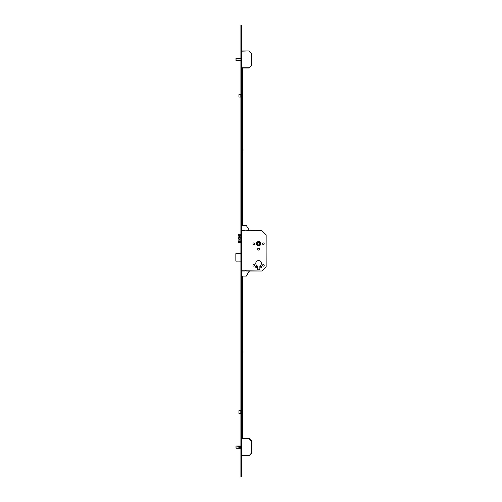 <?xml version="1.0" encoding="UTF-8"?>
<svg xmlns="http://www.w3.org/2000/svg" width="502" height="502" viewBox="0 0 502 502"><rect width="100%" height="100%" fill="white"/><g stroke="black" fill="none" stroke-linecap="round" stroke-linejoin="round"><path stroke-width="0.75" d="M260.764 243.721A2.184 2.184 0 0 0 258.58 241.537A2.184 2.184 0 0 0 256.397 243.721A2.184 2.184 0 0 0 258.58 245.911A2.184 2.184 0 0 0 260.764 243.721M256.434 243.721A2.146 2.146 0 0 0 258.58 245.873A2.146 2.146 0 0 0 260.726 243.721A2.146 2.146 0 0 0 258.58 241.575A2.146 2.146 0 0 0 256.434 243.721M260.475 243.721A1.895 1.895 0 0 0 258.58 241.826A1.895 1.895 0 0 0 256.685 243.721A1.895 1.895 0 0 0 258.58 245.616A1.895 1.895 0 0 0 260.475 243.721M260.45 266.719A0.659 0.659 0 0 1 261.109 266.06A0.659 0.659 0 0 1 261.762 266.719A0.659 0.659 0 0 1 261.109 267.371A0.659 0.659 0 0 1 260.45 266.719M255.399 266.719A0.659 0.659 0 0 1 256.051 266.06A0.659 0.659 0 0 1 256.71 266.719A0.659 0.659 0 0 1 256.051 267.371A0.659 0.659 0 0 1 255.399 266.719M262.559 265.326A0.822 0.822 0 0 1 263.381 264.504A0.822 0.822 0 0 1 264.203 265.326A0.822 0.822 0 0 1 263.381 266.148A0.822 0.822 0 0 1 262.559 265.326M252.958 265.326A0.822 0.822 0 0 1 253.78 264.504A0.822 0.822 0 0 1 254.602 265.326A0.822 0.822 0 0 1 253.78 266.148A0.822 0.822 0 0 1 252.958 265.326M262.559 243.721A0.822 0.822 0 0 1 263.381 242.899A0.822 0.822 0 0 1 264.203 243.721A0.822 0.822 0 0 1 263.381 244.543A0.822 0.822 0 0 1 262.559 243.721M252.958 243.721A0.822 0.822 0 0 1 253.78 242.899A0.822 0.822 0 0 1 254.602 243.721A0.822 0.822 0 0 1 253.78 244.543A0.822 0.822 0 0 1 252.958 243.721M257.633 249.155A0.948 0.948 0 0 1 258.58 248.208A0.948 0.948 0 0 1 259.528 249.155A0.948 0.948 0 0 1 258.58 250.103A0.948 0.948 0 0 1 257.633 249.155M255.775 263.431A2.805 2.805 0 0 1 258.58 260.626A2.805 2.805 0 0 1 259.867 265.922L259.867 268.488A1.286 1.286 0 0 1 258.58 269.775A1.286 1.286 0 0 1 257.294 268.488L257.294 265.922A2.805 2.805 0 0 1 255.775 263.431M259.678 242.548L259.754 244.819L257.482 244.901L257.407 242.623L259.678 242.548M240.803 237.81L240.803 238.87L239.862 238.87L239.862 240.044L239.109 240.044L239.109 238.87L238.262 238.87L238.262 237.81L239.109 237.81L239.109 236.637L239.862 236.637L239.862 237.81L240.803 237.81L240.213 237.81M240.891 241.38L238.682 241.38L238.111 242.384L238.111 234.296L240.891 234.296M240.891 235.306L238.682 235.306L238.343 234.296M238.343 242.384L240.891 242.384M240.803 238.87L240.213 238.87M239.862 240.044L239.467 240.044L239.467 238.87L239.109 238.87M238.619 237.81L238.619 238.87M239.862 236.637L239.467 236.637L239.467 237.81L239.109 237.81M244.681 230.581L242.027 230.581L244.681 230.581L244.681 230.964L249.387 230.393L261.762 230.581L266.085 234.804L266.16 266.612L261.762 271.011L246.2 271.011L246.2 270.634L242.027 271.011L241.65 270.534M266.085 234.804L261.762 230.581L241.65 230.838M266.085 266.788L266.16 234.986M261.937 270.936L266.16 266.612M240.891 253.654L235.915 253.654L235.84 261.084L235.84 253.654L240.891 253.579M240.891 261.159L235.84 261.084M241.65 225.53L246.325 225.53L249.387 230.393M242.027 230.581L241.65 231.064M244.681 271.011L242.027 271.011M241.65 276.069L246.325 276.069L249.099 271.268L249.889 271.199L249.387 271.199M242.585 67.996L242.585 225.53M242.585 68.824L242.083 68.824L242.083 225.53M242.083 68.824L242.585 68.674M242.083 67.996L242.083 68.674M242.585 68.749L242.083 68.749L242.585 68.749M242.083 438.553L242.083 276.069M242.585 438.553L242.585 276.069M240.891 351.444L240.891 352.203M242.635 350.685L242.635 352.956L243.018 352.956L243.018 350.685L242.635 350.685M241.65 350.634L241.726 353.082L242.083 350.634M240.891 149.797L240.891 150.556M242.635 149.044L242.635 151.315L243.018 151.315L243.018 149.044L242.635 149.044M241.65 148.994L241.726 151.441L242.083 148.994M235.959 58.364L235.959 60.566L240.891 60.573M240.891 58.357L236.072 58.345M240.891 60.604L236.091 60.604L240.891 60.604M240.891 58.326L236.091 58.326L240.891 58.326M249.306 67.921L251.885 65.335L249.124 67.996L241.65 67.996M241.65 50.934L249.124 50.934L251.885 53.595L249.124 50.934L241.65 51.191M251.885 53.595L251.709 65.16L251.709 53.77L249.306 51.009M251.885 65.335L249.124 67.739L241.65 67.739M235.978 445.977L235.978 448.192L240.891 448.192M240.891 445.977L236.072 445.964M240.891 448.223L236.091 448.198M236.091 445.964L240.891 445.945M251.885 441.208L249.306 438.629L251.96 441.39L251.885 452.955L249.124 455.609L241.65 455.609L249.124 455.609L251.709 452.779L251.709 441.39L249.124 438.811L241.65 438.811M241.65 438.553L249.306 438.629M241.65 27.372L241.65 25.1L240.891 25.1L240.891 27.372L241.65 27.372L241.65 476.9L240.891 476.9L240.891 27.372M242.585 94.84L242.585 96.102M242.585 411.232L242.585 412.493M238.921 412.23L238.921 413.453L240.816 413.453L240.816 410.674L238.921 410.674L238.921 412.23M238.921 95.844L238.921 97.062L240.816 97.062L240.816 94.288L238.921 94.288L238.921 95.844M240.082 238.87L240.082 241.38M240.082 235.306L240.082 237.81M239.969 238.87L239.969 241.38M239.969 235.306L239.969 237.81M241.65 270.76L261.762 271.011M235.915 261.159L240.891 261.084M240.891 58.954L236.065 58.383L236.065 60.547L240.891 59.976M236.254 58.357L240.891 58.91M240.891 60.02L236.254 60.573M240.891 446.573L236.065 446.002L236.065 448.167L240.891 447.589M236.254 445.977L240.891 446.529M240.891 447.64L236.254 448.192M241.65 455.358L249.124 455.609M240.891 474.628L241.65 474.628M238.111 234.296L238.111 242.384M242.083 96.233L241.65 96.233M242.083 94.715L241.65 94.715M242.083 412.619L241.65 412.619M242.083 411.107L241.65 411.107"/></g></svg>
